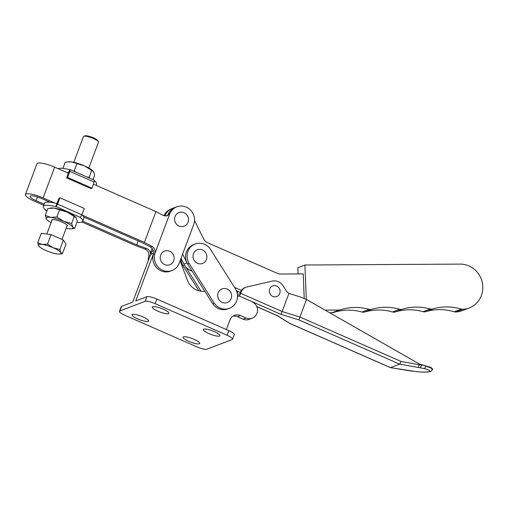 <?xml version="1.0" encoding="UTF-8"?>
<svg xmlns="http://www.w3.org/2000/svg" width="508" height="508" viewBox="0 0 508 508"><rect width="100%" height="100%" fill="white"/><g stroke="black" fill="none" stroke-linecap="round" stroke-linejoin="round"><path stroke-width="0.76" d="M272.771 296.405A5.671 5.372 -111 0 1 269.672 289.014A5.671 5.372 -111 0 1 276.663 286.055A5.671 5.372 -111 0 1 279.762 293.446A5.671 5.372 -111 0 1 272.771 296.405M415.957 371.564L415.925 371.558C422.472 372.25 426.885 372.256 429.165 371.577C430.733 370.783 428.981 369.754 423.907 368.503L399.688 364.153L298.856 319.894L281.076 314.369L239.084 295.942L237.522 296.539M176.581 206.946A13.487 12.77 69 0 0 175.203 207.378L172.174 208.54A13.487 12.77 69 0 0 164.992 215.862A13.487 12.77 69 0 0 164.929 216.046M194.507 220.453L203.498 238.69A8.426 7.982 69 0 0 207.734 242.78L277.355 273.361A8.426 7.982 69 0 0 280.587 274.034L303.225 273.901L304.216 298.545M175.203 207.378A13.487 12.77 69 0 0 168.078 214.554M182.607 254.108L186.944 262.903A13.487 12.77 69 0 0 188.36 265.195M234.531 287.376L241.433 290.405M181.051 258.248L183.915 264.065A13.487 12.77 69 0 0 190.684 270.605L192.195 271.266M236.398 290.684L240.398 292.443M325.069 310.115L339.154 310.032A5.055 4.788 69 0 0 340.538 309.81A53.937 51.092 -111 0 1 369.1 309.328A5.055 4.788 69 0 0 371.678 309.315A53.937 51.092 -111 0 1 399.599 309.264A5.055 4.788 69 0 0 402.253 309.245A53.937 51.092 -111 0 1 430.162 308.972A5.055 4.788 69 0 0 432.74 308.953A53.937 51.092 -111 0 1 461.289 309.093A5.055 4.788 69 0 0 462.871 309.289A22.752 21.552 69 0 0 469.227 307.956A22.752 21.552 69 0 0 482.314 282.734A22.752 21.552 69 0 0 460.185 264.103L304.914 265.011L297.853 267.716L298.101 273.933M304.914 265.011L306.299 299.415M329.686 312.75L332.092 312.738A5.055 4.788 69 0 0 333.47 312.515A53.937 51.092 -111 0 1 362.033 312.033A5.055 4.788 69 0 0 364.617 312.02A53.937 51.092 -111 0 1 392.532 311.969A5.055 4.788 69 0 0 395.186 311.95A53.937 51.092 -111 0 1 423.094 311.677A5.055 4.788 69 0 0 425.672 311.664A53.937 51.092 -111 0 1 454.222 311.798A5.055 4.788 69 0 0 455.809 311.995A22.752 21.552 69 0 0 462.166 310.661L469.227 307.956M256.756 306.597L277.546 315.722L289.776 323.374L390.601 367.633L399.688 364.153L401.034 361.436L421.862 365.189L420.11 367.621M418.319 367.265L419.519 364.103L430.67 367.335L432.657 368.954L432.435 369.545L430.828 367.913L425.66 366.077A2.527 1.435 103.1 0 1 423.907 368.503M419.519 364.103L306.502 299.498L298.856 319.894M239.084 295.942A2.527 0.591 -66.3 0 0 240.709 293.338L241.249 291.903A8.426 7.982 -111 0 1 245.739 287.325A8.426 7.982 -111 0 1 246.729 287.02L272.212 281.095A10.452 9.9 -111 0 1 282.962 285.712L286.08 290.601A8.426 7.982 69 0 0 288.944 293.383L300.45 297.028L306.502 299.498M237.433 294.596L239.954 293.63L240.494 292.195L241.249 291.903M245.739 287.325L244.983 287.617A8.426 7.982 69 0 0 240.494 292.195M237.166 293.053A8.426 7.982 -111 0 1 238.131 291.446M237.757 291.281A8.426 7.982 69 0 0 236.976 292.303M240.709 293.338L282.124 311.518L288.944 293.383M401.034 361.436L299.904 317.043L282.124 311.518L281.076 314.369M277.546 315.722L277.19 315.633M289.776 323.374L277.228 315.659M411.251 371.024L415.925 371.558M409.004 370.707L390.449 367.633L289.496 323.323M202.457 249.942A7.296 6.915 69 0 0 193.453 253.759A7.296 6.915 69 0 0 197.447 263.277A7.296 6.915 69 0 0 206.451 259.461A7.296 6.915 69 0 0 202.457 249.942M227.165 289.046A7.296 6.915 69 0 0 218.161 292.856A7.296 6.915 69 0 0 222.155 302.374A7.296 6.915 69 0 0 231.153 298.564A7.296 6.915 69 0 0 227.165 289.046M192.767 245.237A13.487 12.77 69 0 0 189.103 263.392L187.585 263.969L212.661 303.657A13.487 12.77 69 0 0 227.965 308.883L229.483 308.305A13.487 12.77 69 0 0 235.331 288.633L210.623 249.536A13.487 12.77 69 0 0 195.129 244.018A13.487 12.77 69 0 0 192.767 245.237M195.129 244.018L193.618 244.596A13.487 12.77 69 0 0 191.256 245.815A13.487 12.77 69 0 0 187.585 263.969M189.103 263.392L214.173 303.073A13.487 12.77 69 0 0 229.483 308.305M214.173 303.073L212.661 303.657M181.032 258.299A13.487 12.77 69 0 0 183.045 265.709L198.901 290.805M185.331 266.351L201.041 291.211M183.045 265.709L184.512 265.151M184.048 212.725A7.296 6.915 69 0 0 175.044 216.541A7.296 6.915 69 0 0 179.032 226.06A7.296 6.915 69 0 0 188.036 222.244A7.296 6.915 69 0 0 184.048 212.725M169.691 251.263A7.296 6.915 69 0 0 160.687 255.079A7.296 6.915 69 0 0 164.681 264.598A7.296 6.915 69 0 0 173.685 260.782A7.296 6.915 69 0 0 169.691 251.263M83.788 217.043L142.259 242.71L150.355 246.951C152.14 247.974 153.181 249.612 153.473 251.86A5.899 5.588 -111 0 1 153.314 254.33A13.487 12.77 69 0 0 161.042 270.827A13.487 12.77 69 0 0 170.498 271.101L172.009 270.523A13.487 12.77 69 0 0 179.191 263.201L193.656 224.714A13.487 12.77 69 0 0 190.678 210.242A13.487 12.77 69 0 0 176.828 206.851A13.487 12.77 69 0 0 170.097 213.125A5.899 5.588 -111 0 1 169.907 213.481L167.297 215.811L163.5 215.563L155.956 211.614L93.396 184.15M82.207 215.106L144.386 242.399L151.93 246.348C154.375 247.91 155.372 250.241 154.921 253.352A5.899 5.588 -111 0 1 154.826 253.752A13.487 12.77 69 0 0 162.56 270.243A13.487 12.77 69 0 0 172.009 270.523M81.839 221.996L135.807 245.688L144.901 249.041C147.872 250.4 149.193 252.609 148.869 255.67A5.899 5.588 -111 0 1 148.768 256.07A13.487 12.77 69 0 0 148.292 260.648M50.102 202.26L41.586 198.52A9.271 2.032 -159.4 0 0 30.556 195.961A9.271 2.032 -159.4 0 0 30.131 196.323A9.271 2.032 -159.4 0 0 36.036 200.647L44.107 204.191M54.705 203.035L43.104 197.942A14.326 3.137 -159.4 0 0 26.054 193.986A14.326 3.137 -159.4 0 0 25.4 194.545A14.326 3.137 -159.4 0 0 34.519 201.225L43.707 205.257M25.4 194.545L36.97 163.754A14.326 3.137 20.6 0 1 37.63 163.195A14.326 3.137 20.6 0 1 54.673 167.151L68.332 173.145M144.386 242.399L155.956 211.614M170.859 209.137L170.777 209.169A13.487 12.77 69 0 0 164.04 215.443A5.899 5.588 -111 0 1 163.887 215.741M82.753 221.151L136.709 244.837L146.475 248.437C148.634 249.32 149.955 250.85 150.444 253.022A5.899 5.588 -111 0 1 150.381 255.092M150.444 253.022L152.152 248.476M136.709 244.837L138.176 240.919M176.828 206.851L175.317 207.429A13.487 12.77 69 0 0 168.58 213.703A5.899 5.588 -111 0 1 167.107 215.595L166.491 216.04M154.921 253.352L169.907 213.481M148.273 321.386A8.852 1.937 20.6 0 1 138.716 319.354A8.852 1.937 20.6 0 1 132.112 314.814A8.852 1.937 20.6 0 1 132.518 314.471A8.852 1.937 20.6 0 1 142.069 316.503A8.852 1.937 20.6 0 1 148.679 321.043A8.852 1.937 20.6 0 1 148.273 321.386M199.288 343.783A8.852 1.937 20.6 0 1 189.732 341.751A8.852 1.937 20.6 0 1 183.128 337.21A8.852 1.937 20.6 0 1 183.534 336.868A8.852 1.937 20.6 0 1 193.091 338.9A8.852 1.937 20.6 0 1 199.695 343.44A8.852 1.937 20.6 0 1 199.288 343.783M152.705 306.743A8.852 1.937 -159.4 0 0 152.298 307.086A8.852 1.937 -159.4 0 0 158.902 311.626A8.852 1.937 -159.4 0 0 168.459 313.658A8.852 1.937 -159.4 0 0 168.866 313.315A8.852 1.937 -159.4 0 0 162.262 308.775A8.852 1.937 -159.4 0 0 152.705 306.743M203.721 329.14A8.852 1.937 -159.4 0 0 203.314 329.482A8.852 1.937 -159.4 0 0 209.918 334.023A8.852 1.937 -159.4 0 0 219.475 336.055A8.852 1.937 -159.4 0 0 219.881 335.705A8.852 1.937 -159.4 0 0 213.277 331.172A8.852 1.937 -159.4 0 0 203.721 329.14M153.41 253.93L135.731 300.965L146.831 296.71L145.097 301.333L119.863 310.991A8.426 1.848 20.6 0 0 119.475 311.321A8.426 1.848 20.6 0 0 124.841 315.252L196.869 346.869A8.426 1.848 20.6 0 0 206.896 349.193L232.131 339.535A8.426 1.848 -159.4 0 0 232.512 339.204A8.426 1.848 -159.4 0 0 227.146 335.274L155.124 303.657A8.426 1.848 -159.4 0 0 145.097 301.333M226.371 329.552L229.997 319.919A8.426 7.982 -111 0 1 234.48 315.347A8.426 7.982 -111 0 1 240.392 315.519L246.018 317.989A8.852 8.382 69 0 0 252.222 318.173A8.852 8.382 69 0 0 257.499 310.153A8.852 8.382 69 0 0 252.095 301.822M238.874 296.018L237.719 295.516A5.055 4.788 -111 0 1 237.503 295.415M204.794 291.211A16.853 15.964 -111 0 1 187.35 280.137L180.124 260.718M232.512 339.204L234.251 334.588A8.426 1.848 -159.4 0 0 228.886 330.657L156.858 299.041A8.426 1.848 -159.4 0 0 146.831 296.71M153.13 250.298A13.487 12.77 69 0 0 150.641 254.4L132.702 302.12L121.603 306.375L119.863 310.991M233.032 316.09A8.426 7.982 -111 0 1 237.363 316.681L242.989 319.145A8.852 8.382 69 0 0 249.193 319.329L252.222 318.173M119.475 311.321L121.215 306.705A8.426 1.848 20.6 0 1 121.603 306.375M83.782 136.303L84.823 135.865A7.182 1.575 20.6 0 1 93.402 137.833A7.182 1.575 20.6 0 1 97.93 140.792L98.425 141.808A8.026 1.759 -159.4 0 0 93.364 138.506A8.026 1.759 -159.4 0 0 83.814 136.29A8.026 1.759 -159.4 0 0 83.782 136.303A8.026 1.759 -159.4 0 0 83.445 136.601L73.768 162.35M88.798 168.002L98.476 142.253A8.026 1.759 -159.4 0 0 98.425 141.808M61.957 239.414L67.164 225.558A8.026 1.759 -159.4 0 0 67.139 225.184M51.841 220.694A8.426 1.848 20.6 0 1 51.791 220.624A8.426 1.848 20.6 0 1 51.657 220.047A8.426 1.848 -159.4 0 0 51.778 220.662A8.426 1.848 -159.4 0 0 51.829 220.732M66.853 226.384A8.426 1.848 -159.4 0 0 67.424 225.996A8.426 1.848 -159.4 0 0 67.297 225.4A8.426 1.848 -159.4 0 0 59.074 220.904A8.426 1.848 -159.4 0 0 51.651 220.066M52.4 219.646A8.026 1.759 -159.4 0 0 52.133 219.913L46.819 234.048M93.008 179.635L94.659 175.241L93.561 171.634L84.658 165.97L71.469 161.938L67.393 161.95L65.202 162.312L62.916 168.402M67.393 161.95L68.44 161.823A14.326 3.137 20.6 0 1 71.469 161.938A14.326 3.137 20.6 0 1 84.658 165.97A14.326 3.137 20.6 0 1 93.154 171.113L93.561 171.634M89.103 177.921L91.586 170.371M76.022 172.18L74.263 170.802L76.854 163.906M88.989 177.267L86.843 176.924M74.263 170.802L73.304 170.986M66.275 172.244A21.069 4.616 20.6 0 1 68.459 172.771L69.869 169.551A2.527 0.591 -66.3 0 1 70.015 169.545L94.329 180.213A2.527 0.591 113.7 0 1 94.139 182.035L91.986 188.176L67.678 177.502L66.662 177.889L68.409 172.745M58.064 168.643A21.069 4.616 20.6 0 1 69.558 169.672M94.45 180.816A21.069 4.616 20.6 0 1 96.622 184.258L96.196 185.382M93.447 184.023A21.069 4.616 20.6 0 1 93.783 184.321M94.139 182.035L69.831 171.367L67.678 177.502M91.986 188.176L90.976 188.563L66.662 177.889M69.831 171.367A2.527 0.591 -66.3 0 0 70.015 169.545M67.431 225.977A8.426 1.848 20.6 0 1 66.872 226.339M74.225 216.554L71.628 223.45L72.727 227.057A14.326 3.137 20.6 0 1 71.463 228.816L74.708 228.327L77.299 221.424L76.2 217.818L67.297 212.154L54.108 208.121L47.841 208.496L45.25 215.398L46.755 219.526A14.326 3.137 -159.4 0 0 51.111 222.637M50.032 208.134L51.086 208.007A14.326 3.137 20.6 0 1 54.108 208.121A14.326 3.137 20.6 0 1 67.297 212.154A14.326 3.137 20.6 0 1 75.794 217.297A14.326 3.137 20.6 0 1 75.844 217.348L76.2 217.818M71.628 223.45L63.83 221.386A14.326 3.137 -159.4 0 1 72.727 227.057L74.708 228.327M56.902 216.986L50.635 217.361A14.326 3.137 -159.4 0 1 63.83 221.386L56.902 216.986L59.5 210.09M46.755 219.526A14.326 3.137 -159.4 0 1 46.349 219.005A14.326 3.137 -159.4 0 1 50.635 217.361L45.25 215.398M71.463 228.816A14.326 3.137 20.6 0 1 68.44 228.702A14.326 3.137 -159.4 0 1 66.135 228.289M76.994 222.244A21.069 4.616 -159.4 0 0 82.734 221.209L83.89 218.129A21.069 4.616 -159.4 0 0 81.832 214.776M82.734 221.209A21.069 4.616 -159.4 0 0 79.934 217.259L55.982 206.496A2.527 0.591 -66.3 0 0 57.525 204.102L60.039 197.828L84.347 208.496L81.839 214.77A2.527 0.591 113.7 0 1 80.289 217.164M60.039 197.828L59.03 198.215L55.728 206.635A21.069 4.616 -159.4 0 0 43.288 206.381A21.069 4.616 -159.4 0 0 46.088 210.325L46.044 210.293M56.826 203.543A21.069 4.616 -159.4 0 0 44.444 203.302L43.288 206.381M45.46 209.823A2.527 0.591 -66.3 0 0 45.58 210.426A2.527 0.591 -66.3 0 0 45.726 210.42L46.038 210.306M37.706 242.792L41.275 233.293L51.06 234.626L63.424 240.055L66.008 244.151L62.44 253.651L60.776 252.584A12.033 2.635 20.6 0 1 59.715 254.057A12.033 2.635 20.6 0 1 57.175 253.962A12.033 2.635 20.6 0 1 46.101 250.577A12.033 2.635 20.6 0 1 38.964 246.259A12.033 2.635 20.6 0 1 38.627 245.821A12.033 2.635 20.6 0 1 42.227 244.437L37.706 242.792L38.932 246.221M59.715 254.057L62.44 253.651M63.424 240.055L59.855 249.555L53.302 247.821L47.492 244.126L42.227 244.437A12.033 2.635 -159.4 0 1 53.302 247.821A12.033 2.635 20.6 0 1 60.776 252.584L59.855 249.555M51.06 234.626L47.492 244.126M390.487 367.646L415.938 371.589C423.285 372.339 428.092 372.294 430.365 371.456L430.365 371.456A2.527 2.394 -111 0 1 429.165 371.577M186.944 262.903L183.915 264.065M191.567 270.269L190.684 270.605M402.253 309.245L395.186 311.95M430.162 308.972L423.094 311.677M432.74 308.953L425.672 311.664M461.289 309.093L454.222 311.798M462.871 309.289L455.809 311.995M339.154 310.032L332.092 312.738M340.538 309.81L333.47 312.515M369.1 309.328L362.033 312.033M371.678 309.315L364.617 312.02M399.599 309.264L392.532 311.969M409.232 370.745L411.22 371.024M425.736 365.868L421.938 364.992M153.314 254.33L154.826 253.752M148.768 256.07L150.222 255.518M43.104 197.942L54.673 167.151M36.036 200.647L37.421 196.958M168.58 213.703L170.097 213.125M164.04 215.443L165.386 214.928M144.901 249.041L146.475 248.437M150.355 246.951L151.93 246.348M240.392 315.519L237.363 316.681M246.018 317.989L242.989 319.145M153.505 253.301L150.641 254.4M156.858 299.041L155.124 303.657M228.886 330.657L227.146 335.274M45.726 210.42L46.92 210.947M57.525 204.102L81.839 214.77M277.266 315.671L256.794 306.686M430.365 371.456C430.879 371.494 431.565 370.853 432.441 369.532M46.901 211.004L45.58 210.426"/></g></svg>
